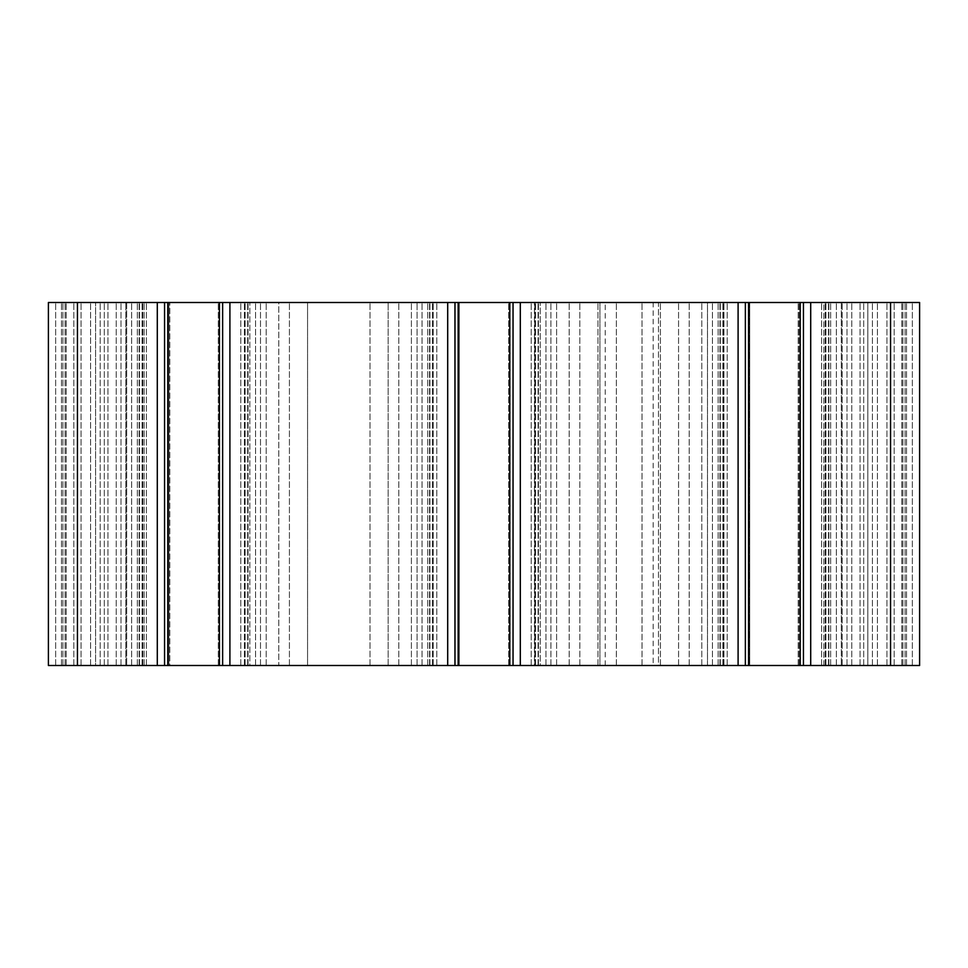 <?xml version="1.0" encoding="UTF-8"?>
<svg xmlns="http://www.w3.org/2000/svg" width="968" height="968" viewBox="0 0 968 968"><rect width="100%" height="100%" fill="white"/><g stroke="black" fill="none" stroke-linecap="round" stroke-linejoin="round"><path stroke-width="0.73" stroke-dasharray="4.84 3.63" d="M168.916 665.5L168.916 302.5L218.284 302.5L168.916 302.5L218.284 302.5L168.916 302.5L168.916 665.5L218.284 665.5L218.284 302.5L218.284 665.5L168.916 665.5M459.316 665.5L459.316 302.5L508.684 302.5L459.316 302.5L508.684 302.5L459.316 302.5L459.316 665.5L508.684 665.5L508.684 302.5L508.684 665.5L459.316 665.5M749.716 665.5L749.716 302.5L799.084 302.5L749.716 302.5L799.084 302.5L749.716 302.5L749.716 665.5L799.084 665.5L799.084 302.5L799.084 665.5L749.716 665.5M653.158 665.5L658.47 665.5L658.47 302.5L653.158 302.5L723.943 302.5L658.47 302.5L658.47 665.5L653.158 665.5L653.158 302.5M707.511 665.5L540.277 665.5L718.123 665.5L707.487 665.5L707.487 302.5L718.123 302.5L540.253 302.5L718.147 302.5L707.511 302.5L707.511 665.5M823.853 665.5L798.189 665.5L823.853 665.5L823.853 302.5L890.572 302.5L798.189 302.5L823.853 302.5L823.853 665.5M749.607 665.5L798.189 665.5L723.943 665.5L749.607 665.5L749.607 302.5L723.943 302.5L798.189 302.5L749.607 302.5L749.607 665.5M658.47 665.5L723.943 665.5L658.47 665.5M867.824 665.5L842.16 665.5L872.422 665.5L867.824 665.5L867.824 302.5L867.824 665.5M890.572 665.5L830.665 665.5L919.6 665.5L830.665 665.5L919.6 665.5L919.6 302.5L48.4 302.5L116.233 302.5L48.4 302.5L55.66 302.5L48.4 302.5L48.4 665.5L906.532 665.5L860.068 665.5L890.56 665.5L890.572 302.5L890.572 665.5L890.56 302.5M810.7 665.5L847 665.5L810.7 665.5L810.7 302.5M860.068 665.5L863.698 665.5L860.068 665.5L860.068 302.5L860.068 665.5M540.253 665.5L550.889 665.5L540.253 665.5L540.253 302.5L540.277 665.5M278.784 665.5L260.489 665.5L278.784 665.5L278.784 302.5L605.242 302.5L95.578 302.5L278.784 302.5L278.784 665.5M249.853 665.5L222.386 665.5L249.853 665.5L249.853 302.5L249.853 665.5M169.811 665.5L222.386 665.5L144.147 665.5L169.811 665.5L169.811 302.5L169.811 665.5M125.84 665.5L100.176 665.5L125.84 665.5L125.84 302.5L125.84 665.5M95.578 665.5L77.428 665.5L95.578 665.5L95.578 302.5L95.578 665.5M307.57 665.5L370.006 665.5L307.57 665.5L307.57 302.5L307.57 665.5M388.156 665.5L370.006 665.5L398.792 665.5L388.156 665.5L388.156 302.5L388.156 665.5M417.087 665.5L398.792 665.5L427.723 665.5L417.087 665.5L417.087 302.5L417.087 665.5M455.202 665.5L508.793 665.5L455.202 665.5L455.202 302.5L455.202 665.5M534.457 665.5L599.93 665.5L534.457 665.5L534.457 302.5L534.457 665.5M599.93 665.5L605.242 665.5L599.93 665.5L599.93 302.5L599.93 665.5M77.44 665.5L107.932 665.5L61.468 665.5L77.44 665.5L77.44 302.5M107.932 665.5L104.302 665.5L107.932 665.5L107.932 302.5L107.932 665.5M126.699 302.5L90.568 302.5L137.335 302.5L126.699 302.5L126.699 665.5L126.699 302.5M841.301 302.5L877.431 302.5L830.665 302.5L841.301 302.5L841.301 665.5L841.301 302.5M803.44 665.5L803.44 302.5M886.93 665.5L886.93 302.5L886.93 665.5M905.08 665.5L905.08 302.5L905.08 665.5M830.665 665.5L830.665 302.5L830.665 665.5M919.6 665.5L919.6 302.5L919.6 665.5M825.22 665.5L825.22 302.5L825.22 665.5M847 665.5L847 302.5L847 665.5M701.8 665.5L701.8 302.5L701.8 665.5M723.58 665.5L723.58 302.5L723.58 665.5M745.36 665.5L745.36 302.5M513.04 665.5L513.04 302.5M534.82 665.5L534.82 302.5L534.82 665.5M556.6 665.5L556.6 302.5L556.6 665.5M411.4 665.5L411.4 302.5L411.4 665.5M433.18 665.5L433.18 302.5L433.18 665.5M454.96 665.5L454.96 302.5M222.64 665.5L222.64 302.5M244.42 665.5L244.42 302.5L244.42 665.5M266.2 665.5L266.2 302.5L266.2 665.5M121 665.5L121 302.5L121 665.5M142.78 665.5L142.78 302.5L142.78 665.5M164.56 665.5L164.56 302.5M81.07 665.5L81.07 302.5L81.07 665.5M62.92 665.5L62.92 302.5L62.92 665.5M137.335 665.5L137.335 302.5L137.335 665.5M48.4 665.5L48.4 302.5L48.4 665.5M906.532 665.5L906.532 302.5L906.532 665.5M579.82 665.5L579.82 302.5L579.844 665.5M678.556 665.5L678.556 302.5L678.58 665.5M718.123 665.5L718.123 302.5L718.147 665.5M289.42 665.5L289.42 302.5L289.42 665.5M427.723 665.5L427.723 302.5L427.723 665.5M222.386 665.5L222.386 302.5L222.386 665.5M61.468 665.5L61.468 302.5L61.468 665.5M912.34 665.5L912.34 302.5L912.34 665.5M894.19 665.5L894.19 302.5L894.19 665.5M901.813 665.5L901.813 302.5L901.813 665.5M877.431 665.5L877.431 302.5L877.431 665.5M851.767 665.5L851.767 302.5L851.767 665.5M821.59 665.5L821.59 302.5L821.59 665.5M828.487 665.5L828.487 302.5L828.487 665.5M828.85 665.5L828.85 302.5L828.85 665.5M836.364 665.5L836.364 302.5L836.364 665.5M825.898 665.5L825.898 302.5L825.898 665.5M722.902 665.5L722.902 302.5L722.902 665.5M712.436 665.5L712.436 302.5L712.436 665.5M719.95 665.5L719.95 302.5L719.95 665.5M720.313 665.5L720.313 302.5L720.313 665.5M727.21 665.5L727.21 302.5L727.21 665.5M738.1 665.5L738.1 302.5M520.3 665.5L520.3 302.5M531.19 665.5L531.19 302.5L531.19 665.5M538.087 665.5L538.087 302.5L538.087 665.5M538.45 665.5L538.45 302.5L538.45 665.5M545.964 665.5L545.964 302.5L545.964 665.5M535.498 665.5L535.498 302.5L535.498 665.5M432.502 665.5L432.502 302.5L432.502 665.5M422.036 665.5L422.036 302.5L422.036 665.5M429.55 665.5L429.55 302.5L429.55 665.5M429.913 665.5L429.913 302.5L429.913 665.5M436.81 665.5L436.81 302.5L436.81 665.5M447.7 665.5L447.7 302.5M229.9 665.5L229.9 302.5M240.79 665.5L240.79 302.5L240.79 665.5M247.687 665.5L247.687 302.5L247.687 665.5M248.05 665.5L248.05 302.5L248.05 665.5M255.564 665.5L255.564 302.5L255.564 665.5M245.098 665.5L245.098 302.5L245.098 665.5M142.102 665.5L142.102 302.5L142.102 665.5M131.636 665.5L131.636 302.5L131.636 665.5M139.15 665.5L139.15 302.5L139.15 665.5M139.513 665.5L139.513 302.5L139.513 665.5M146.41 665.5L146.41 302.5L146.41 665.5M157.3 665.5L157.3 302.5M55.66 665.5L55.66 302.5L55.66 665.5M73.81 665.5L73.81 302.5L73.81 665.5M66.187 665.5L66.187 302.5L66.187 665.5M90.568 665.5L90.568 302.5L90.568 665.5M116.233 665.5L116.233 302.5L116.233 665.5M167.767 665.5L167.767 302.5M219.433 665.5L219.433 302.5M458.166 665.5L458.166 302.5M509.834 665.5L509.834 302.5M748.566 665.5L748.566 302.5M800.234 665.5L800.234 302.5M863.698 665.5L863.698 302.5L863.698 665.5M902.902 665.5L902.902 302.5L902.902 665.5M798.189 665.5L798.189 302.5L798.189 665.5M842.16 665.5L842.16 302.5L842.16 665.5M872.422 665.5L872.422 302.5L872.422 665.5M723.943 665.5L723.943 302.5L723.943 665.5M550.889 665.5L550.889 302.5L550.913 665.5M569.184 665.5L569.184 302.5L569.208 665.5M597.97 665.5L597.97 302.5L597.994 665.5M660.406 665.5L660.406 302.5L660.43 665.5M689.192 665.5L689.192 302.5L689.216 665.5M642.026 665.5L642.026 302.5L642.05 665.5M616.35 665.5L616.35 302.5L616.374 665.5M370.006 665.5L370.006 302.5L370.006 665.5M398.792 665.5L398.792 302.5L398.792 665.5M508.793 665.5L508.793 302.5L508.793 665.5M260.489 665.5L260.489 302.5L260.489 665.5M144.147 665.5L144.147 302.5L144.147 665.5M100.176 665.5L100.176 302.5L100.176 665.5M65.098 665.5L65.098 302.5L65.098 665.5M104.302 665.5L104.302 302.5L104.302 665.5M605.242 665.5L605.242 302.5"/><path stroke-width="1.45" d="M919.6 665.5L48.4 665.5L48.4 302.5L919.6 302.5L919.6 665.5M803.44 665.5L803.44 302.5M745.36 665.5L745.36 302.5M513.04 665.5L513.04 302.5M454.96 665.5L454.96 302.5M222.64 665.5L222.64 302.5M164.56 665.5L164.56 302.5M890.56 665.5L890.56 302.5M810.7 665.5L810.7 302.5M800.234 665.5L800.234 302.5M748.566 665.5L748.566 302.5M738.1 665.5L738.1 302.5M520.3 665.5L520.3 302.5M509.834 665.5L509.834 302.5M458.166 665.5L458.166 302.5M447.7 665.5L447.7 302.5M229.9 665.5L229.9 302.5M219.433 665.5L219.433 302.5M167.767 665.5L167.767 302.5M157.3 665.5L157.3 302.5M77.44 665.5L77.44 302.5"/></g></svg>
